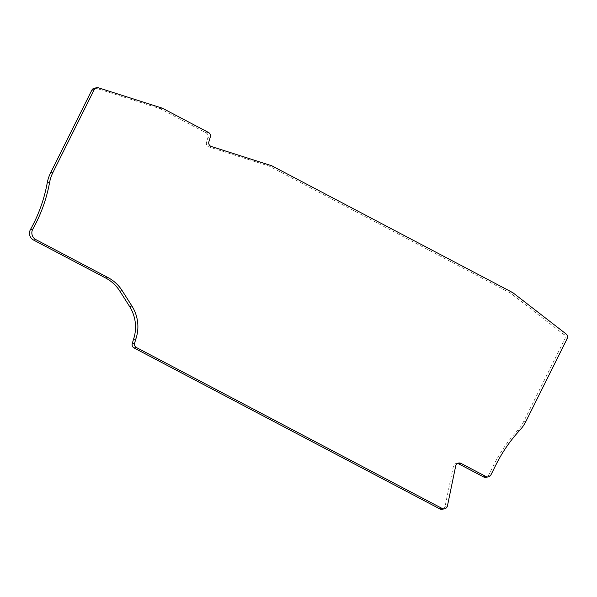 <?xml version="1.0" encoding="UTF-8"?>
<svg xmlns="http://www.w3.org/2000/svg" width="597" height="597" viewBox="0 0 597 597"><rect width="100%" height="100%" fill="white"/><g stroke="black" fill="none" stroke-linecap="round" stroke-linejoin="round"><path stroke-width="0.45" stroke-dasharray="2.98 2.24" d="M457.511 463.429A3.776 3.694 79.8 0 0 453.347 466.347L445.086 506.346A3.776 3.694 -100.2 0 1 442.138 509.256M94.453 88.162A3.776 3.694 -100.2 0 1 96.192 88.281L159.974 108.594L206.107 132.877A3.776 3.694 -100.2 0 1 207.972 137.355L206.525 142.205A3.776 3.694 79.8 0 0 208.98 146.937L269.322 166.153L510.413 293.06L563.717 334.38A3.776 3.694 -100.2 0 1 564.792 339.111L523.554 421.825A37.76 36.902 -100.2 0 1 517.562 430.512A151.034 147.623 79.8 0 0 493.577 465.279L488.562 475.331A3.776 3.694 -100.2 0 1 485.936 477.309M512.771 292.642L510.413 293.06M271.672 165.727L269.322 166.153M162.324 108.169L159.974 108.594M445.086 506.346L447.437 505.928M455.705 465.929L453.347 466.347M488.562 475.331L490.921 474.906M495.928 464.854L493.577 465.279M519.912 430.094L517.562 430.512M523.554 421.825L525.912 421.4M567.15 338.686L564.792 339.111M563.717 334.38L566.075 333.954M211.338 146.511L208.98 146.937M206.525 142.205L208.875 141.787M210.323 136.929L207.972 137.355M206.107 132.877L208.465 132.452M98.55 87.856L96.192 88.281M456.295 463.444L458.653 463.018"/><path stroke-width="0.9" d="M136.489 347.573L442.153 508.472A3.776 3.694 79.8 0 0 447.437 505.928L455.705 465.929A3.776 3.694 -100.2 0 1 460.988 463.384L485.951 476.525A3.776 3.694 79.8 0 0 490.921 474.906L495.928 464.854A151.034 147.623 -100.2 0 1 519.912 430.094A37.76 36.902 79.8 0 0 525.912 421.4L567.15 338.686A3.776 3.694 79.8 0 0 566.075 333.954L512.771 292.642L271.672 165.727L211.338 146.511A3.776 3.694 -100.2 0 1 208.875 141.787L210.323 136.929A3.776 3.694 79.8 0 0 208.465 132.452L162.324 108.169L98.55 87.856A3.776 3.694 79.8 0 0 94.184 89.722L52.946 172.436A37.76 36.902 79.8 0 0 49.581 182.518A151.034 147.623 -100.2 0 1 36.141 222.823A151.034 147.623 -100.2 0 1 32.805 229.129A7.552 7.38 79.8 0 0 35.887 239.613L107.982 277.568A37.76 36.902 -100.2 0 1 122.213 290.724L131.9 305.977A37.76 36.902 -100.2 0 1 135.862 338.947L134.624 343.096A3.776 3.694 79.8 0 0 136.489 347.573L134.131 347.991L439.795 508.89A3.776 3.694 -100.2 0 0 442.138 509.256L444.489 508.838M488.294 476.891L485.936 477.309A3.776 3.694 -100.2 0 1 483.6 476.951L458.63 463.802A3.776 3.694 79.8 0 0 457.511 463.429M134.131 347.991A3.776 3.694 -100.2 0 1 132.265 343.514L133.504 339.365A37.76 36.902 79.8 0 0 129.542 306.395L119.863 291.149A37.76 36.902 79.8 0 0 105.632 277.993L33.529 240.039A7.552 7.38 -100.2 0 1 30.447 229.554A151.034 147.623 79.8 0 0 33.783 223.248A151.034 147.623 79.8 0 0 47.23 182.936A37.76 36.902 -100.2 0 1 50.588 172.861L91.826 90.147A3.776 3.694 -100.2 0 1 94.453 88.162L96.811 87.744M133.504 339.365L135.862 338.947M442.153 508.472L439.795 508.89M458.63 463.802L460.988 463.384M485.951 476.525L483.6 476.951M91.826 90.147L94.184 89.722M52.946 172.436L50.588 172.861M49.581 182.518L47.23 182.936M32.805 229.129L30.447 229.554M33.529 240.039L35.887 239.613M107.982 277.568L105.632 277.993M119.863 291.149L122.213 290.724M131.9 305.977L129.542 306.395M134.624 343.096L132.265 343.514"/></g></svg>
